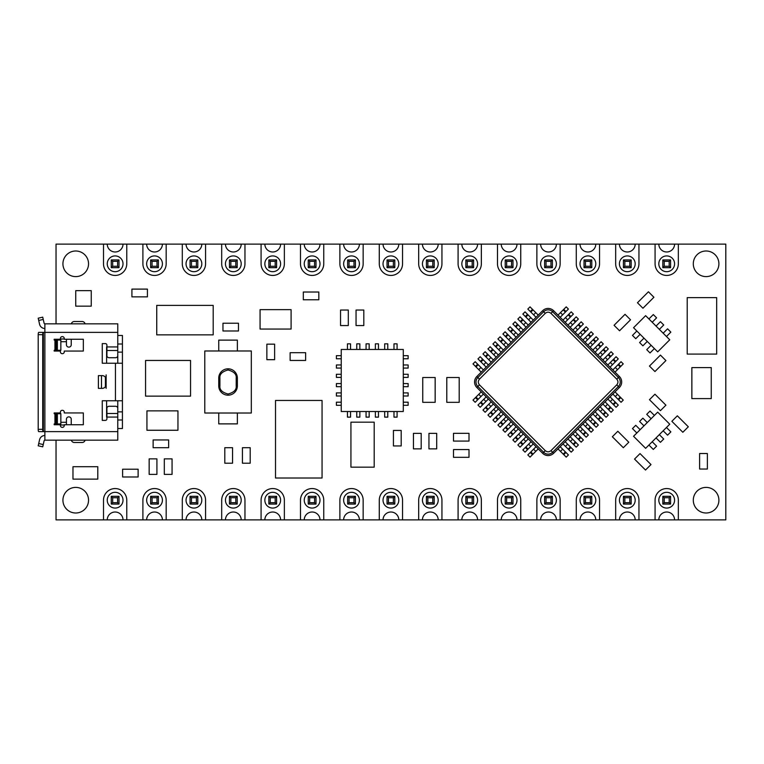 <?xml version="1.0" encoding="UTF-8"?>
<svg xmlns="http://www.w3.org/2000/svg" width="764" height="764" viewBox="0 0 764 764"><rect width="100%" height="100%" fill="white"/><g stroke="black" fill="none" stroke-linecap="round" stroke-linejoin="round"><path stroke-width="1.15" d="M350.552 349.463L350.552 343.848L347.448 343.848L347.448 349.463M359.854 349.463L359.854 343.848L356.759 343.848L356.759 349.463M369.165 349.463L369.165 343.848L366.061 343.848L366.061 349.463M378.466 349.463L378.466 343.848L375.372 343.848L375.372 349.463M387.778 349.463L387.778 343.848L384.674 343.848L384.674 349.463M397.089 349.463L397.089 343.848L393.985 343.848L393.985 349.463M403.287 358.774L408.138 358.774L408.138 355.671L403.287 355.671M403.287 368.076L408.138 368.076L408.138 364.972L403.287 364.972M403.287 377.387L408.138 377.387L408.138 374.284L403.287 374.284M403.287 386.689L408.138 386.689L408.138 383.585L403.287 383.585M403.287 396L408.138 396L408.138 392.897L403.287 392.897M403.287 405.302L408.138 405.302L408.138 402.198L403.287 402.198M393.985 411.509L393.985 417.134L397.089 417.134L397.089 411.509M384.674 411.509L384.674 417.134L387.778 417.134L387.778 411.509M375.372 411.509L375.372 417.134L378.466 417.134L378.466 411.509M366.061 411.509L366.061 417.134L369.165 417.134L369.165 411.509M356.759 411.509L356.759 417.134L359.854 417.134L359.854 411.509M347.448 411.509L347.448 417.134L350.552 417.134L350.552 411.509M341.241 402.198L336.399 402.198L336.399 405.302L341.241 405.302M341.241 392.897L336.399 392.897L336.399 396L341.241 396M341.241 383.585L336.399 383.585L336.399 386.689L341.241 386.689M341.241 374.284L336.399 374.284L336.399 377.387L341.241 377.387M341.241 364.972L336.399 364.972L336.399 368.076L341.241 368.076M341.241 355.671L336.399 355.671L336.399 358.774L341.241 358.774M510.858 426.446L513.322 423.982L511.135 421.785L505.921 426.99L508.117 429.187L510.858 426.446L508.662 424.249M507.563 429.731L505.376 427.544L502.903 430.008L505.099 432.204L508.117 429.187M505.376 427.544L505.921 426.99M236.2 378.123L236.2 385.877L237.365 385.877L237.365 378.123A9.311 9.311 0 0 0 228.054 368.811A9.311 9.311 0 0 0 218.743 378.123L218.743 385.877A9.311 9.311 0 0 0 228.054 395.189A9.311 9.311 0 0 0 237.365 385.877A9.311 9.311 0 0 1 228.054 395.189A9.311 9.311 0 0 1 218.743 385.877L219.908 385.877L219.908 378.123C219.449 374.274 222.162 371.562 228.054 369.977C233.946 371.562 236.659 374.274 236.2 378.123L237.365 378.123A9.311 9.311 0 0 0 228.054 368.811A9.311 9.311 0 0 0 218.743 378.123L219.908 378.123M647.27 422.559L642.887 418.175L639.592 421.461L643.976 425.854M115.135 271.688A7.879 7.879 0 0 1 108.307 259.865A7.879 7.879 0 0 1 121.953 259.865A7.879 7.879 0 0 1 115.135 271.688M595.786 519.892A7.879 7.879 0 0 0 587.908 512.014A7.879 7.879 0 0 0 580.029 519.892L599.539 519.892L599.539 500.191L599.539 519.892L615.669 519.892L615.669 500.191A11.632 11.632 0 0 1 627.301 488.559A11.632 11.632 0 0 1 638.943 500.191L638.943 519.892L655.073 519.892L655.073 500.191A11.632 11.632 0 0 1 666.705 488.559A11.632 11.632 0 0 1 678.336 500.191L678.336 519.892L674.583 519.892A7.879 7.879 0 0 0 666.705 512.014A7.879 7.879 0 0 0 658.826 519.892L655.073 519.892L655.073 500.191A11.632 11.632 0 0 1 666.705 488.559A11.632 11.632 0 0 1 678.336 500.191L678.336 519.892L725.8 519.892L725.8 244.108L678.336 244.108L678.336 263.809L678.336 244.108L638.943 244.108L638.943 263.809A11.632 11.632 0 0 1 627.301 275.441A11.632 11.632 0 0 1 615.669 263.809L615.669 244.108L615.669 263.809A11.632 11.632 0 0 0 627.301 275.441A11.632 11.632 0 0 0 638.943 263.809L638.943 244.108L635.19 244.108A7.879 7.879 0 0 1 627.301 251.986A7.879 7.879 0 0 1 619.423 244.108L599.539 244.108L599.539 263.809A11.632 11.632 0 0 1 587.908 275.441A11.632 11.632 0 0 1 576.276 263.809L576.276 244.108L576.276 263.809A11.632 11.632 0 0 0 587.908 275.441A11.632 11.632 0 0 0 599.539 263.809L599.539 244.108L595.786 244.108A7.879 7.879 0 0 1 587.908 251.986A7.879 7.879 0 0 1 580.029 244.108L560.146 244.108L560.146 263.809A11.632 11.632 0 0 1 548.514 275.441A11.632 11.632 0 0 1 536.872 263.809L536.872 244.108L536.872 263.809A11.632 11.632 0 0 0 548.514 275.441A11.632 11.632 0 0 0 560.146 263.809L560.146 244.108L556.393 244.108A7.879 7.879 0 0 1 548.514 251.986A7.879 7.879 0 0 1 540.635 244.108L520.742 244.108L520.742 263.809A11.632 11.632 0 0 1 509.111 275.441A11.632 11.632 0 0 1 497.479 263.809L497.479 244.108L497.479 263.809A11.632 11.632 0 0 0 509.111 275.441A11.632 11.632 0 0 0 520.742 263.809L520.742 244.108L516.989 244.108A7.879 7.879 0 0 1 509.111 251.986A7.879 7.879 0 0 1 501.232 244.108L481.349 244.108L481.349 263.809A11.632 11.632 0 0 1 469.717 275.441A11.632 11.632 0 0 1 458.085 263.809L458.085 244.108L458.085 263.809A11.632 11.632 0 0 0 469.717 275.441A11.632 11.632 0 0 0 481.349 263.809L481.349 244.108L477.596 244.108A7.879 7.879 0 0 1 469.717 251.986A7.879 7.879 0 0 1 461.838 244.108L441.945 244.108L441.945 263.809A11.632 11.632 0 0 1 430.313 275.441A11.632 11.632 0 0 1 418.682 263.809L418.682 244.108L418.682 263.809A11.632 11.632 0 0 0 430.313 275.441A11.632 11.632 0 0 0 441.945 263.809L441.945 244.108L438.192 244.108A7.879 7.879 0 0 1 430.313 251.986A7.879 7.879 0 0 1 422.435 244.108L402.552 244.108L402.552 263.809L402.552 244.108L398.798 244.108A7.879 7.879 0 0 1 390.92 251.986A7.879 7.879 0 0 1 383.041 244.108L363.158 244.108L363.158 263.809A11.632 11.632 0 0 1 351.516 275.441A11.632 11.632 0 0 1 339.884 263.809L339.884 244.108L339.884 263.809A11.632 11.632 0 0 0 351.516 275.441A11.632 11.632 0 0 0 363.158 263.809L363.158 244.108L359.405 244.108A7.879 7.879 0 0 1 351.516 251.986A7.879 7.879 0 0 1 343.638 244.108L323.755 244.108L323.755 263.809L323.755 244.108L320.001 244.108A7.879 7.879 0 0 1 312.123 251.986A7.879 7.879 0 0 1 304.244 244.108L284.361 244.108L284.361 263.809L284.361 244.108L280.608 244.108A7.879 7.879 0 0 1 272.729 251.986A7.879 7.879 0 0 1 264.85 244.108L244.957 244.108L244.957 263.809A11.632 11.632 0 0 1 233.326 275.441A11.632 11.632 0 0 1 221.694 263.809L221.694 244.108L221.694 263.809A11.632 11.632 0 0 0 233.326 275.441A11.632 11.632 0 0 0 244.957 263.809L244.957 244.108L241.204 244.108A7.879 7.879 0 0 1 233.326 251.986A7.879 7.879 0 0 1 225.447 244.108L205.564 244.108L205.564 263.809A11.632 11.632 0 0 1 193.932 275.441A11.632 11.632 0 0 1 182.3 263.809L182.3 244.108L182.3 263.809A11.632 11.632 0 0 0 193.932 275.441A11.632 11.632 0 0 0 205.564 263.809L205.564 244.108L201.811 244.108A7.879 7.879 0 0 1 193.932 251.986A7.879 7.879 0 0 1 186.053 244.108L166.17 244.108L166.17 263.809A11.632 11.632 0 0 1 154.529 275.441A11.632 11.632 0 0 1 142.897 263.809L142.897 244.108L142.897 263.809A11.632 11.632 0 0 0 154.529 275.441A11.632 11.632 0 0 0 166.17 263.809L166.17 244.108L162.407 244.108A7.879 7.879 0 0 1 154.529 251.986A7.879 7.879 0 0 1 146.65 244.108L126.767 244.108L126.767 263.809L126.767 244.108L123.014 244.108A7.879 7.879 0 0 1 115.135 251.986A7.879 7.879 0 0 1 107.256 244.108L103.503 244.108L103.503 263.809A11.632 11.632 0 0 0 115.135 275.441A11.632 11.632 0 0 0 126.767 263.809A11.632 11.632 0 0 1 115.135 275.441A11.632 11.632 0 0 1 103.503 263.809L103.503 244.108L56.039 244.108L56.039 323.831M575.416 327.584L572.952 330.048L575.139 332.244L577.613 329.781L580.354 327.04L578.157 324.843L575.416 327.584L577.613 329.781M578.711 324.289L580.898 326.486L583.371 324.022L581.175 321.825L578.157 324.843M580.898 326.486L580.354 327.04M587.908 271.688A7.879 7.879 0 0 1 581.079 259.865A7.879 7.879 0 0 1 594.736 259.865A7.879 7.879 0 0 1 587.908 271.688M560.461 312.629L557.997 315.093L560.184 317.289L565.398 312.084L563.202 309.888L560.461 312.629L562.657 314.825M563.756 309.334L565.943 311.531L568.416 309.067L566.219 306.87L563.202 309.888M565.943 311.531L565.398 312.084M156.735 334.861L213.194 334.861L213.194 305.39L156.735 305.39L156.735 334.861M480.948 396.535L483.411 394.062L481.215 391.875L476.01 397.079L478.197 399.276L480.948 396.535L478.751 394.339M477.653 399.82L475.456 397.633L472.992 400.097L475.189 402.294L478.197 399.276M475.456 397.633L476.01 397.079M623.424 504.068L631.179 504.068L631.179 496.314L629.775 497.727L629.775 502.664L624.837 502.664L623.424 504.068L623.424 496.314L624.837 497.727L624.837 502.664M631.179 504.068L629.775 502.664M623.424 496.314L631.179 496.314M629.775 497.727L624.837 497.727M597.553 414.279L595.089 411.815L592.893 414.002L595.357 416.476L598.097 419.216L600.294 417.02L597.553 414.279L595.357 416.476M600.838 417.574L598.651 419.761L601.115 422.234L603.312 420.038L600.294 417.02M598.651 419.761L598.097 419.216M666.705 508.07A7.879 7.879 0 0 1 659.876 496.256A7.879 7.879 0 0 1 673.523 496.256A7.879 7.879 0 0 1 666.705 508.07M602.538 409.294L600.074 406.83L597.878 409.017L603.082 414.231L605.279 412.035L602.538 409.294L600.342 411.49M605.833 412.589L605.279 412.035L603.082 414.231L606.1 417.249L608.297 415.053L605.833 412.589L603.636 414.776M122.421 373.854L122.421 369.977M652.208 322.246L656.591 317.862L653.306 314.567L648.913 318.951M505.233 267.687L512.988 267.687L512.988 259.932L511.574 261.336L511.574 266.273L506.647 266.273L505.233 267.687L505.233 259.932L506.647 261.336L506.647 266.273M512.988 267.687L511.574 266.273M505.233 259.932L512.988 259.932M511.574 261.336L506.647 261.336M229.448 267.687L237.203 267.687L237.203 259.932L235.79 261.336L235.79 266.273L230.862 266.273L229.448 267.687L229.448 259.932L230.862 261.336L230.862 266.273M237.203 267.687L235.79 266.273M229.448 259.932L237.203 259.932M235.79 261.336L230.862 261.336M465.839 504.068L473.594 504.068L473.594 496.314L472.181 497.727L472.181 502.664L467.243 502.664L465.839 504.068L465.839 496.314L467.243 497.727L467.243 502.664M473.594 504.068L472.181 502.664M465.839 496.314L473.594 496.314M472.181 497.727L467.243 497.727M421.193 448.869L421.193 433.36L413.439 433.36L413.439 448.869L421.193 448.869M469 433.322L453.491 433.322L453.491 441.086L469 441.086L469 433.322M164.308 458.868L164.308 474.387L172.062 474.387L172.062 458.868L164.308 458.868M509.111 508.07A7.879 7.879 0 0 1 502.292 496.256A7.879 7.879 0 0 1 515.939 496.256A7.879 7.879 0 0 1 509.111 508.07M477.596 519.892A7.879 7.879 0 0 0 469.717 512.014A7.879 7.879 0 0 0 461.838 519.892L481.349 519.892L481.349 500.191L481.349 519.892L497.479 519.892L497.479 500.191A11.632 11.632 0 0 1 509.111 488.559A11.632 11.632 0 0 1 520.742 500.191L520.742 519.892L516.989 519.892A7.879 7.879 0 0 0 509.111 512.014A7.879 7.879 0 0 0 501.232 519.892L497.479 519.892L497.479 500.191A11.632 11.632 0 0 1 509.111 488.559A11.632 11.632 0 0 1 520.742 500.191L520.742 519.892L536.872 519.892L536.872 500.191A11.632 11.632 0 0 1 548.514 488.559A11.632 11.632 0 0 1 560.146 500.191L560.146 519.892L576.276 519.892L576.276 500.191A11.632 11.632 0 0 1 587.908 488.559A11.632 11.632 0 0 1 599.539 500.191A11.632 11.632 0 0 0 587.908 488.559A11.632 11.632 0 0 0 576.276 500.191L576.276 519.892L580.029 519.892M401.186 445.956L401.186 430.438L393.431 430.438L393.431 445.956L401.186 445.956M619.556 330.774L630.52 319.801L625.038 314.319L614.065 325.292L619.556 330.774M272.729 508.07A7.879 7.879 0 0 1 265.901 496.256A7.879 7.879 0 0 1 279.548 496.256A7.879 7.879 0 0 1 272.729 508.07M201.811 519.892A7.879 7.879 0 0 0 193.932 512.014A7.879 7.879 0 0 0 186.053 519.892L205.564 519.892L205.564 500.191L205.564 519.892L221.694 519.892L221.694 500.191A11.632 11.632 0 0 1 233.326 488.559A11.632 11.632 0 0 1 244.957 500.191L244.957 519.892L221.694 519.892L221.694 500.191A11.632 11.632 0 0 1 233.326 488.559A11.632 11.632 0 0 1 244.957 500.191L244.957 519.892L261.087 519.892L261.087 500.191A11.632 11.632 0 0 1 272.729 488.559A11.632 11.632 0 0 1 284.361 500.191L284.361 519.892L280.608 519.892A7.879 7.879 0 0 0 272.729 512.014A7.879 7.879 0 0 0 264.85 519.892L261.087 519.892L261.087 500.191A11.632 11.632 0 0 1 272.729 488.559A11.632 11.632 0 0 1 284.361 500.191L284.361 519.892L300.491 519.892L300.491 500.191A11.632 11.632 0 0 1 312.123 488.559A11.632 11.632 0 0 1 323.755 500.191L323.755 519.892L320.001 519.892A7.879 7.879 0 0 0 312.123 512.014A7.879 7.879 0 0 0 304.244 519.892L300.491 519.892L300.491 500.191A11.632 11.632 0 0 1 312.123 488.559A11.632 11.632 0 0 1 323.755 500.191L323.755 519.892L339.884 519.892L339.884 500.191A11.632 11.632 0 0 1 351.516 488.559A11.632 11.632 0 0 1 363.158 500.191L363.158 519.892L359.405 519.892A7.879 7.879 0 0 0 351.516 512.014A7.879 7.879 0 0 0 343.638 519.892L339.884 519.892L339.884 500.191A11.632 11.632 0 0 1 351.516 488.559A11.632 11.632 0 0 1 363.158 500.191L363.158 519.892L379.288 519.892L379.288 500.191A11.632 11.632 0 0 1 390.92 488.559A11.632 11.632 0 0 1 402.552 500.191L402.552 519.892L398.798 519.892A7.879 7.879 0 0 0 390.92 512.014A7.879 7.879 0 0 0 383.041 519.892L379.288 519.892L379.288 500.191A11.632 11.632 0 0 1 390.92 488.559A11.632 11.632 0 0 1 402.552 500.191L402.552 519.892L418.682 519.892L418.682 500.191A11.632 11.632 0 0 1 430.313 488.559A11.632 11.632 0 0 1 441.945 500.191L441.945 519.892L458.085 519.892L458.085 500.191A11.632 11.632 0 0 1 469.717 488.559A11.632 11.632 0 0 1 481.349 500.191A11.632 11.632 0 0 0 469.717 488.559A11.632 11.632 0 0 0 458.085 500.191L458.085 519.892L461.838 519.892M430.313 271.688A7.879 7.879 0 0 1 423.495 259.865A7.879 7.879 0 0 1 437.142 259.865A7.879 7.879 0 0 1 430.313 271.688M233.326 271.688A7.879 7.879 0 0 1 226.507 259.865A7.879 7.879 0 0 1 240.154 259.865A7.879 7.879 0 0 1 233.326 271.688M656.047 326.085L660.43 321.692L663.725 324.986L659.332 329.37M520.332 442.499L517.858 444.963L520.055 447.16L523.073 444.142L520.876 441.945L520.332 442.499L522.519 444.696M523.073 444.142L528.277 438.937L526.09 436.741L520.876 441.945M426.436 267.687L434.191 267.687L434.191 259.932L432.787 261.336L432.787 266.273L427.85 266.273L426.436 267.687L426.436 259.932L427.85 261.336L427.85 266.273M434.191 267.687L432.787 266.273M426.436 259.932L434.191 259.932M432.787 261.336L427.85 261.336M193.932 271.688A7.879 7.879 0 0 1 187.104 259.865A7.879 7.879 0 0 1 200.751 259.865A7.879 7.879 0 0 1 193.932 271.688M268.852 267.687L276.606 267.687L276.606 259.932L275.193 261.336L275.193 266.273L270.255 266.273L268.852 267.687L268.852 259.932L270.255 261.336L270.255 266.273M276.606 267.687L275.193 266.273M268.852 259.932L276.606 259.932M275.193 261.336L270.255 261.336M525.317 447.484L522.843 449.948L525.04 452.145L528.058 449.127L525.861 446.93L525.317 447.484L527.504 449.681M528.058 449.127L533.262 443.922L531.076 441.726L525.861 446.93M517.534 324.289L515.07 321.825L512.873 324.022L515.891 327.04L518.087 324.843L517.534 324.289L515.347 326.486M515.891 327.04L521.105 332.244L523.292 330.048L518.087 324.843M532.489 309.334L530.025 306.87L527.829 309.067L530.846 312.084L533.043 309.888L532.489 309.334L530.302 311.531M530.846 312.084L536.061 317.289L538.248 315.093L533.043 309.888M671.862 421.308L682.835 432.281L688.316 426.789L677.343 415.826L671.862 421.308M390.92 508.07A7.879 7.879 0 0 1 384.091 496.256A7.879 7.879 0 0 1 397.738 496.256A7.879 7.879 0 0 1 390.92 508.07M122.421 394.023L122.421 390.146M615.297 367.465L612.833 369.938L615.03 372.125L620.234 366.921L618.038 364.724L615.297 367.465L617.493 369.661M618.592 364.18L620.788 366.367L623.252 363.903L621.056 361.706L618.038 364.724M620.788 366.367L620.234 366.921M656.047 437.915L660.43 442.308L663.725 439.013L659.332 434.63M154.529 271.688A7.879 7.879 0 0 1 147.71 259.865A7.879 7.879 0 0 1 161.357 259.865A7.879 7.879 0 0 1 154.529 271.688M356.053 310.041L356.053 325.559L363.807 325.559L363.807 310.041L356.053 310.041M322.055 400.46L275.517 400.46L275.517 478.016L322.055 478.016L322.055 400.46M387.042 504.068L394.797 504.068L394.797 496.314L393.384 497.727L393.384 502.664L388.456 502.664L387.042 504.068L387.042 496.314L388.456 497.727L388.456 502.664M394.797 504.068L393.384 502.664M387.042 496.314L394.797 496.314M393.384 497.727L388.456 497.727M522.519 319.304L520.055 316.84L517.858 319.037L520.876 322.055L523.073 319.858L522.519 319.304L520.332 321.501M520.876 322.055L526.09 327.259L528.277 325.063L523.073 319.858M91.25 290.645L75.741 290.645L75.741 306.154L91.25 306.154L91.25 290.645M318.827 292.02L303.318 292.02L303.318 299.774L318.827 299.774L318.827 292.02M340.543 310.041L340.543 325.559L348.298 325.559L348.298 310.041L340.543 310.041M613.607 404.805L616.071 407.279L618.267 405.082L615.803 402.618L615.249 402.065L613.053 404.261L613.607 404.805L615.803 402.618M615.249 402.065L610.044 396.86L607.848 399.047L613.053 404.261M260.066 329.045L291.094 329.045L291.094 309.659L260.066 309.659L260.066 329.045M650.995 464.56L640.031 453.596L634.54 459.078L645.513 470.041L650.995 464.56M542.641 310.709A7.755 7.755 0 0 1 553.604 310.709L619.413 376.518A7.755 7.755 0 0 1 619.413 387.482L553.604 453.291A7.755 7.755 0 0 1 542.641 453.291L476.832 387.482A7.755 7.755 0 0 1 476.832 376.518L542.641 310.709L543.653 311.722A6.313 6.313 0 0 1 552.592 311.722L553.604 310.709M550.968 313.345L616.777 379.154L618.401 377.531L552.592 311.722L550.968 313.345C549.049 311.788 547.148 311.788 545.276 313.345L543.653 311.722L477.844 377.531L476.832 376.518M469 449.566L453.491 449.566L453.491 457.321L469 457.321L469 449.566M610.312 362.48L607.848 364.953L610.044 367.14L615.249 361.935L613.053 359.739L610.312 362.48L612.508 364.676M613.607 359.195L615.803 361.382L618.267 358.918L616.071 356.721L613.053 359.739M615.803 361.382L615.249 361.935M351.516 508.07A7.879 7.879 0 0 1 344.698 496.256A7.879 7.879 0 0 1 358.345 496.256A7.879 7.879 0 0 1 351.516 508.07M648.913 445.049L653.306 449.433L656.591 446.138L652.208 441.754M510.362 331.471L512.548 329.284L510.085 326.811L507.888 329.007L510.906 332.025L516.12 337.23L518.307 335.033L513.102 329.828L510.906 332.025M512.548 329.284L513.102 329.828M312.123 508.07A7.879 7.879 0 0 1 305.304 496.256A7.879 7.879 0 0 1 318.951 496.256A7.879 7.879 0 0 1 312.123 508.07M238.473 323.229L222.964 323.229L222.964 330.984L238.473 330.984L238.473 323.229M509.111 271.688A7.879 7.879 0 0 1 502.292 259.865A7.879 7.879 0 0 1 515.939 259.865A7.879 7.879 0 0 1 509.111 271.688M122.421 363.779L122.421 335.463L117.771 335.463M562.657 449.175L560.184 446.711L557.997 448.907L563.202 454.112L565.398 451.916L562.657 449.175L560.461 451.371M565.943 452.469L563.756 454.666L566.219 457.13L568.416 454.933L565.398 451.916M563.756 454.666L563.202 454.112M548.514 271.688A7.879 7.879 0 0 1 541.686 259.865A7.879 7.879 0 0 1 555.332 259.865A7.879 7.879 0 0 1 548.514 271.688M56.039 440.169L56.039 519.892L103.503 519.892L103.503 500.191A11.632 11.632 0 0 1 115.135 488.559A11.632 11.632 0 0 1 126.767 500.191L126.767 519.892L103.503 519.892L103.503 500.191A11.632 11.632 0 0 1 115.135 488.559A11.632 11.632 0 0 1 126.767 500.191L126.767 519.892L142.897 519.892L142.897 500.191A11.632 11.632 0 0 1 154.529 488.559A11.632 11.632 0 0 1 166.17 500.191L166.17 519.892L182.3 519.892L182.3 500.191A11.632 11.632 0 0 1 193.932 488.559A11.632 11.632 0 0 1 205.564 500.191A11.632 11.632 0 0 0 193.932 488.559A11.632 11.632 0 0 0 182.3 500.191L182.3 519.892L186.053 519.892M162.407 519.892L142.897 519.892L142.897 500.191A11.632 11.632 0 0 1 154.529 488.559A11.632 11.632 0 0 1 166.17 500.191L166.17 519.892L162.407 519.892A7.879 7.879 0 0 0 154.529 512.014A7.879 7.879 0 0 0 146.65 519.892M280.608 519.892L264.85 519.892M320.001 519.892L304.244 519.892M359.405 519.892L343.638 519.892M398.798 519.892L383.041 519.892M438.192 519.892L418.682 519.892L418.682 500.191A11.632 11.632 0 0 1 430.313 488.559A11.632 11.632 0 0 1 441.945 500.191L441.945 519.892L438.192 519.892A7.879 7.879 0 0 0 430.313 512.014A7.879 7.879 0 0 0 422.435 519.892M516.989 519.892L501.232 519.892M556.393 519.892L536.872 519.892L536.872 500.191A11.632 11.632 0 0 1 548.514 488.559A11.632 11.632 0 0 1 560.146 500.191L560.146 519.892L556.393 519.892A7.879 7.879 0 0 0 548.514 512.014A7.879 7.879 0 0 0 540.635 519.892M635.19 519.892L615.669 519.892L615.669 500.191A11.632 11.632 0 0 1 627.301 488.559A11.632 11.632 0 0 1 638.943 500.191L638.943 519.892L635.19 519.892A7.879 7.879 0 0 0 627.301 512.014A7.879 7.879 0 0 0 619.423 519.892M674.583 519.892L658.826 519.892M469.717 271.688A7.879 7.879 0 0 1 462.888 259.865A7.879 7.879 0 0 1 476.535 259.865A7.879 7.879 0 0 1 469.717 271.688M618.592 399.82L621.056 402.294L623.252 400.097L620.234 397.079L618.038 399.276L618.592 399.82L620.788 397.633M620.234 397.079L615.03 391.875L612.833 394.062L618.038 399.276M233.326 508.07A7.879 7.879 0 0 1 226.507 496.256A7.879 7.879 0 0 1 240.154 496.256A7.879 7.879 0 0 1 233.326 508.07M241.204 519.892A7.879 7.879 0 0 0 233.326 512.014A7.879 7.879 0 0 0 225.447 519.892M102.261 388.36A3.877 3.877 0 0 0 106.139 384.483L106.139 379.517A3.877 3.877 0 0 0 102.261 375.64L98.384 375.64L98.384 388.36L102.261 388.36L101.488 388.36L101.488 375.64M55.715 423.953L54.177 423.953L54.177 424.736L60.385 424.736L60.385 425.51A1.862 1.862 0 0 0 62.237 427.372L62.4 427.372A1.862 1.862 0 0 0 64.262 425.51L64.262 424.736L83.333 424.736L83.333 412.942L64.262 412.942L64.262 412.168A1.862 1.862 0 0 0 62.4 410.306L62.237 410.306A1.862 1.862 0 0 0 60.385 412.168L60.385 412.942L54.177 412.942L54.177 413.716L55.715 413.716L55.715 423.953L60.853 423.953L60.853 413.716L55.715 413.716M43.367 431.631L43.367 332.369L38.754 332.369A2.33 0.554 90 0 0 38.2 334.689L38.2 429.311A2.33 0.554 90 0 0 38.754 431.631L117.771 431.631L117.771 408.177A2.33 1.91 0 0 0 115.44 406.276L109.242 406.276A2.33 1.91 0 0 0 106.912 408.177L106.912 418.834A1.547 1.547 0 0 1 105.365 420.391L102.261 420.391L102.261 400.766L122.421 400.766L122.421 363.234L102.261 363.234L102.261 343.609L102.261 363.234M117.771 431.631L117.771 440.169L87.679 440.169M43.367 332.369L44.866 332.369L44.866 323.831L117.771 323.831L117.771 355.823A2.33 1.91 -0 0 1 115.44 357.724L109.242 357.724A2.33 1.91 180 0 1 106.912 355.823L106.912 345.166A1.547 1.547 0 0 0 105.365 343.609L102.261 343.609M62.4 336.628A1.862 1.862 0 0 1 64.262 338.49L64.262 339.264L83.333 339.264L83.333 351.058L64.262 351.058L64.262 351.832A1.862 1.862 0 0 1 62.4 353.694L62.237 353.694A1.862 1.862 0 0 1 60.385 351.832L60.385 351.058L54.177 351.058L54.177 350.284L54.951 350.284L54.951 340.047L54.177 340.047L54.177 339.264L60.385 339.264L60.385 338.49A1.862 1.862 0 0 1 62.237 336.628L62.4 336.628M55.715 340.047L55.715 350.284L60.853 350.284L60.853 340.047L54.951 340.047M55.715 350.284L54.951 350.284M117.771 332.369L44.866 332.369L44.866 440.169L117.771 440.169M117.771 428.537L122.421 428.537L122.421 411.863L117.771 411.863L117.771 400.766L117.771 413.496L106.912 413.496M106.912 350.504L117.771 350.504L117.771 363.234L117.771 352.137L122.421 352.137M57.357 423.953L57.357 413.716M44.866 435.509A5.424 5.424 0 0 0 39.575 439.739L38.2 445.804L42.736 446.835L44.111 440.771A0.774 0.774 0 0 1 44.866 440.169L68.76 440.169M60.853 422.272L66.43 422.272L66.43 419.226A2.33 2.33 0 0 1 68.76 416.896L68.913 416.896A2.33 2.33 0 0 1 71.243 419.226L71.243 424.736M66.43 422.272L66.43 424.736M43.271 431.631A2.33 0.554 -90 0 1 42.717 429.311L38.2 429.311M38.2 334.689L42.717 334.689L42.717 429.311M42.717 334.689A2.33 0.554 -90 0 1 43.271 332.369M66.43 339.264L66.43 341.728L60.853 341.728M71.243 339.264L71.243 344.774A2.33 2.33 0 0 1 68.913 347.104L68.76 347.104A2.33 2.33 0 0 1 66.43 344.774L66.43 341.728M44.866 328.491A5.424 5.424 0 0 1 39.575 324.261L38.2 318.196L42.736 317.165L44.111 323.229A0.774 0.774 0 0 0 44.866 323.831M122.421 411.863L122.421 400.221M57.357 350.284L57.357 340.047M56.23 413.716L56.23 423.953M56.23 350.284L56.23 340.047M71.338 440.169A3.104 3.104 0 0 0 74.337 442.49L82.092 442.49A3.104 3.104 0 0 0 85.1 440.169M85.1 323.831A3.104 3.104 0 0 0 82.092 321.51L74.337 321.51A3.104 3.104 0 0 0 71.338 323.831M341.241 349.463L403.287 349.463L403.287 411.509L341.241 411.509L341.241 349.463M610.818 356.396L613.282 353.933L611.085 351.736L608.068 354.754L610.264 356.95L610.818 356.396L608.621 354.209M608.068 354.754L602.863 359.968L605.059 362.155L610.264 356.95M687.208 297.635L687.208 354.095L716.68 354.095L716.68 297.635L687.208 297.635M111.257 267.687L119.012 267.687L119.012 259.932L117.599 261.336L117.599 266.273L112.671 266.273L111.257 267.687L111.257 259.932L112.671 261.336L112.671 266.273M119.012 267.687L117.599 266.273M111.257 259.932L119.012 259.932M117.599 261.336L112.671 261.336M649.467 399.687L660.43 410.65L665.921 405.168L654.949 394.205L649.467 399.687M607.523 404.309L605.059 401.845L602.863 404.032L605.327 406.505L608.068 409.246L610.264 407.05L607.523 404.309L605.327 406.505M610.818 407.604L608.621 409.791L611.085 412.264L613.282 410.067L610.264 407.05M608.621 409.791L608.068 409.246M654.404 348.565L650.011 352.958L646.726 349.664L651.109 345.28M628.801 442.241L617.828 431.268L612.346 436.76L623.319 447.723L628.801 442.241M351.516 271.688A7.879 7.879 0 0 1 344.698 259.865A7.879 7.879 0 0 1 358.345 259.865A7.879 7.879 0 0 1 351.516 271.688M308.245 267.687L316 267.687L316 259.932L314.587 261.336L314.587 266.273L309.659 266.273L308.245 267.687L308.245 259.932L309.659 261.336L309.659 266.273M316 267.687L314.587 266.273M308.245 259.932L316 259.932M314.587 261.336L309.659 261.336M627.301 271.688A7.879 7.879 0 0 1 620.483 259.865A7.879 7.879 0 0 1 634.13 259.865A7.879 7.879 0 0 1 627.301 271.688M347.639 504.068L355.403 504.068L355.403 496.314L353.99 497.727L353.99 502.664L349.053 502.664L347.639 504.068L347.639 496.314L349.053 497.727L349.053 502.664M355.403 504.068L353.99 502.664M347.639 496.314L355.403 496.314M353.99 497.727L349.053 497.727M308.245 504.068L316 504.068L316 496.314L314.587 497.727L314.587 502.664L309.659 502.664L308.245 504.068L308.245 496.314L309.659 497.727L309.659 502.664M316 504.068L314.587 502.664M308.245 496.314L316 496.314M314.587 497.727L309.659 497.727M305.638 352.701L290.129 352.701L290.129 360.455L305.638 360.455L305.638 352.701M647.27 341.441L642.887 345.825L639.592 342.539L643.976 338.146M122.421 383.939L122.421 380.061M502.578 339.254L500.114 336.781L497.918 338.977L500.936 341.995L503.132 339.799L502.578 339.254L500.391 341.441M500.936 341.995L506.14 347.2L508.337 345.013L503.132 339.799M577.613 434.219L575.139 431.755L572.952 433.952L575.416 436.416L578.157 439.157L580.354 436.96L577.613 434.219L575.416 436.416M580.898 437.514L578.711 439.711L581.175 442.175L583.371 439.978L580.354 436.96M578.711 439.711L578.157 439.157M480.441 402.618L477.977 405.082L480.174 407.279L483.192 404.261L480.995 402.065L480.441 402.618L482.638 404.805M483.192 404.261L488.397 399.047L486.2 396.86L480.995 402.065M477.653 364.18L475.189 361.706L472.992 363.903L476.01 366.921L478.197 364.724L477.653 364.18L475.456 366.367M476.01 366.921L481.215 372.125L483.411 369.938L478.197 364.724M149.161 458.868L149.161 474.387L156.916 474.387L156.916 458.868L149.161 458.868M261.087 244.108L261.087 263.809A11.632 11.632 0 0 0 272.729 275.441A11.632 11.632 0 0 0 284.361 263.809A11.632 11.632 0 0 1 272.729 275.441A11.632 11.632 0 0 1 261.087 263.809L261.087 244.108M300.491 244.108L300.491 263.809A11.632 11.632 0 0 0 312.123 275.441A11.632 11.632 0 0 0 323.755 263.809A11.632 11.632 0 0 1 312.123 275.441A11.632 11.632 0 0 1 300.491 263.809L300.491 244.108M379.288 244.108L379.288 263.809A11.632 11.632 0 0 0 390.92 275.441A11.632 11.632 0 0 0 402.552 263.809A11.632 11.632 0 0 1 390.92 275.441A11.632 11.632 0 0 1 379.288 263.809L379.288 244.108M655.073 244.108L655.073 263.809A11.632 11.632 0 0 0 666.705 275.441A11.632 11.632 0 0 0 678.336 263.809A11.632 11.632 0 0 1 666.705 275.441A11.632 11.632 0 0 1 655.073 263.809L655.073 244.108M706.098 487.394A12.807 12.807 0 0 1 717.186 506.599A12.807 12.807 0 0 1 695.011 506.599A12.807 12.807 0 0 1 706.098 487.394M706.098 251.003A12.807 12.807 0 0 1 717.186 270.208A12.807 12.807 0 0 1 695.011 270.208A12.807 12.807 0 0 1 706.098 251.003M75.741 487.394A12.807 12.807 0 0 1 86.829 506.599A12.807 12.807 0 0 1 64.644 506.599A12.807 12.807 0 0 1 75.741 487.394M75.741 251.003A12.807 12.807 0 0 1 86.829 270.208A12.807 12.807 0 0 1 64.644 270.208A12.807 12.807 0 0 1 75.741 251.003M640.146 334.307L635.753 338.7L632.468 335.406L636.851 331.022M436.702 448.869L436.702 433.36L428.948 433.36L428.948 448.869L436.702 448.869M584.03 504.068L591.785 504.068L591.785 496.314L590.371 497.727L590.371 502.664L585.444 502.664L584.03 504.068L584.03 496.314L585.444 497.727L585.444 502.664M591.785 504.068L590.371 502.664M584.03 496.314L591.785 496.314M590.371 497.727L585.444 497.727M584.03 267.687L591.785 267.687L591.785 259.932L590.371 261.336L590.371 266.273L585.444 266.273L584.03 267.687L584.03 259.932L585.444 261.336L585.444 266.273M591.785 267.687L590.371 266.273M584.03 259.932L591.785 259.932M590.371 261.336L585.444 261.336M138.122 469.22L122.612 469.22L122.612 476.975L138.122 476.975L138.122 469.22M150.651 267.687L158.406 267.687L158.406 259.932L157.002 261.336L157.002 266.273L152.065 266.273L150.651 267.687L150.651 259.932L152.065 261.336L152.065 266.273M158.406 267.687L157.002 266.273M150.651 259.932L158.406 259.932M157.002 261.336L152.065 261.336M147.423 289.107L131.914 289.107L131.914 296.862L147.423 296.862L147.423 289.107M115.135 508.07A7.879 7.879 0 0 1 108.307 496.256A7.879 7.879 0 0 1 121.953 496.256A7.879 7.879 0 0 1 115.135 508.07M123.014 519.892A7.879 7.879 0 0 0 115.135 512.014A7.879 7.879 0 0 0 107.256 519.892M347.639 267.687L355.403 267.687L355.403 259.932L353.99 261.336L353.99 266.273L349.053 266.273L347.639 267.687L347.639 259.932L349.053 261.336L349.053 266.273M355.403 267.687L353.99 266.273M347.639 259.932L355.403 259.932M353.99 261.336L349.053 261.336M525.317 316.516L527.504 314.319L525.04 311.855L522.843 314.052L531.076 322.274L533.262 320.078L528.058 314.873L525.861 317.07M527.504 314.319L528.058 314.873M654.949 371.552L665.921 360.579L660.43 355.098L649.467 366.071L654.949 371.552M485.426 356.396L487.623 354.209L485.159 351.736L482.963 353.933L491.185 362.155L493.382 359.968L488.177 354.754L485.98 356.95M487.623 354.209L488.177 354.754M590.371 342.539L587.908 345.013L590.104 347.2L595.309 341.995L593.112 339.799L590.371 342.539L592.568 344.736M593.666 339.254L595.853 341.441L598.327 338.977L596.13 336.781L593.112 339.799M595.853 341.441L595.309 341.995M145.571 360.455L145.571 396.134L190.551 396.134L190.551 360.455L145.571 360.455M492.608 349.224L490.144 346.751L487.948 348.947L490.412 351.411L490.966 351.965L493.162 349.769L492.608 349.224L490.412 351.411M490.966 351.965L496.17 357.17L498.367 354.983L493.162 349.769M530.302 452.469L527.829 454.933L530.025 457.13L532.489 454.666L533.043 454.112L530.846 451.916L530.302 452.469L532.489 454.666M533.043 454.112L538.248 448.907L536.061 446.711L530.846 451.916M312.123 271.688A7.879 7.879 0 0 1 305.304 259.865A7.879 7.879 0 0 1 318.951 259.865A7.879 7.879 0 0 1 312.123 271.688M459.202 402.332L459.202 377.521L446.787 377.521L446.787 402.332L459.202 402.332M623.424 267.687L631.179 267.687L631.179 259.932L629.775 261.336L629.775 266.273L624.837 266.273L623.424 267.687L623.424 259.932L624.837 261.336L624.837 266.273M631.179 267.687L629.775 266.273M623.424 259.932L631.179 259.932M629.775 261.336L624.837 261.336M500.888 416.476L503.352 414.002L501.155 411.815L495.951 417.02L498.147 419.216L500.888 416.476L498.691 414.279M497.593 419.761L495.406 417.574L492.933 420.038L495.129 422.234L498.147 419.216M495.406 417.574L495.951 417.02M582.598 429.234L580.124 426.77L577.937 428.967L583.142 434.172L585.339 431.975L582.598 429.234L580.401 431.431M585.883 432.529L583.696 434.716L586.16 437.189L588.356 434.993L585.339 431.975M583.696 434.716L583.142 434.172M600.838 346.426L603.312 343.962L601.115 341.766L598.097 344.784L600.294 346.98L600.838 346.426L598.651 344.239M598.097 344.784L592.893 349.998L595.089 352.185L600.294 346.98M480.441 361.382L482.638 359.195L480.174 356.721L477.977 358.918L486.2 367.14L488.397 364.953L483.192 359.739L480.995 361.935M482.638 359.195L483.192 359.739M350.934 422.177L350.934 467.157L374.198 467.157L374.198 422.177L350.934 422.177M590.868 336.456L593.341 333.992L591.145 331.796L588.127 334.813L590.324 337.01L590.868 336.456L588.681 334.269M588.127 334.813L582.922 340.018L585.109 342.215L590.324 337.01M272.729 271.688A7.879 7.879 0 0 1 265.901 259.865A7.879 7.879 0 0 1 279.548 259.865A7.879 7.879 0 0 1 272.729 271.688M495.406 346.426L497.593 344.239L495.129 341.766L492.933 343.962L501.155 352.185L503.352 349.998L498.147 344.784L495.951 346.98M497.593 344.239L498.147 344.784M507.563 334.269L505.099 331.796L502.903 333.992L505.921 337.01L508.117 334.813L507.563 334.269L505.376 336.456M505.921 337.01L511.135 342.215L513.322 340.018L508.117 334.813M465.839 267.687L473.594 267.687L473.594 259.932L472.181 261.336L472.181 266.273L467.243 266.273L465.839 267.687L465.839 259.932L467.243 261.336L467.243 266.273M473.594 267.687L472.181 266.273M465.839 259.932L473.594 259.932M472.181 261.336L467.243 261.336M505.873 421.461L508.337 418.987L506.14 416.8L503.677 419.264L500.936 422.005L503.132 424.201L505.873 421.461L503.677 419.264M502.578 424.746L500.391 422.559L497.918 425.023L500.114 427.219L503.132 424.201M500.391 422.559L500.936 422.005M435.155 402.332L435.155 377.521L422.75 377.521L422.75 402.332L435.155 402.332M190.055 504.068L197.809 504.068L197.809 496.314L196.396 497.727L196.396 502.664L191.468 502.664L190.055 504.068L190.055 496.314L191.468 497.727L191.468 502.664M197.809 504.068L196.396 502.664M190.055 496.314L197.809 496.314M196.396 497.727L191.468 497.727M669.751 339.789L645.628 315.666L633.557 327.727L657.689 351.86L669.751 339.789M426.436 504.068L434.191 504.068L434.191 496.314L432.787 497.727L432.787 502.664L427.85 502.664L426.436 504.068L426.436 496.314L427.85 497.727L427.85 502.664M434.191 504.068L432.787 502.664M426.436 496.314L434.191 496.314M432.787 497.727L427.85 497.727M237.365 413.018L237.365 423.877L218.743 423.877L218.743 413.018M645.628 448.334L669.751 424.211L657.689 412.14L633.557 436.273L645.628 448.334M587.908 508.07A7.879 7.879 0 0 1 581.079 496.256A7.879 7.879 0 0 1 594.736 496.256A7.879 7.879 0 0 1 587.908 508.07M575.913 321.501L578.386 319.037L576.19 316.84L573.172 319.858L575.368 322.055L575.913 321.501L573.726 319.304M573.172 319.858L567.967 325.063L570.154 327.259L575.368 322.055M469.717 508.07A7.879 7.879 0 0 1 462.888 496.256A7.879 7.879 0 0 1 476.535 496.256A7.879 7.879 0 0 1 469.717 508.07M387.042 267.687L394.797 267.687L394.797 259.932L393.384 261.336L393.384 266.273L388.456 266.273L387.042 267.687L387.042 259.932L388.456 261.336L388.456 266.273M394.797 267.687L393.384 266.273M387.042 259.932L394.797 259.932M393.384 261.336L388.456 261.336M242.436 447.704L242.436 463.213L250.191 463.213L250.191 447.704L242.436 447.704M691.859 367.589L691.859 398.607L711.255 398.607L711.255 367.589L691.859 367.589M218.743 350.982L218.743 340.123L237.365 340.123L237.365 350.982M648.426 291.781L637.462 302.754L642.944 308.236L653.908 297.263L648.426 291.781M627.301 508.07A7.879 7.879 0 0 1 620.483 496.256A7.879 7.879 0 0 1 634.13 496.256A7.879 7.879 0 0 1 627.301 508.07M390.92 271.688A7.879 7.879 0 0 1 384.091 259.865A7.879 7.879 0 0 1 397.738 259.865A7.879 7.879 0 0 1 390.92 271.688M573.726 444.696L576.19 447.16L578.386 444.963L575.368 441.945L573.172 444.142L573.726 444.696L575.913 442.499M575.368 441.945L570.154 436.741L567.967 438.937L573.172 444.142M485.426 407.604L482.963 410.067L485.159 412.264L488.177 409.246L485.98 407.05L485.426 407.604L487.623 409.791M488.177 409.246L493.382 404.032L491.185 401.845L485.98 407.05M635.19 244.108L619.423 244.108M595.786 244.108L580.029 244.108M556.393 244.108L540.635 244.108M516.989 244.108L501.232 244.108M477.596 244.108L461.838 244.108M438.192 244.108L422.435 244.108M398.798 244.108L383.041 244.108M359.405 244.108L343.638 244.108M320.001 244.108L304.244 244.108M280.608 244.108L264.85 244.108M241.204 244.108L225.447 244.108M201.811 244.108L186.053 244.108M162.407 244.108L146.65 244.108M123.014 244.108L107.256 244.108M662.827 504.068L670.582 504.068L670.582 496.314L669.168 497.727L669.168 502.664L664.241 502.664L662.827 504.068L662.827 496.314L664.241 497.727L664.241 502.664M670.582 504.068L669.168 502.664M662.827 496.314L670.582 496.314M669.168 497.727L664.241 497.727M666.466 336.504L670.849 332.12L667.564 328.826L663.171 333.209M544.636 267.687L552.391 267.687L552.391 259.932L550.978 261.336L550.978 266.273L546.04 266.273L544.636 267.687L544.636 259.932L546.04 261.336L546.04 266.273M552.391 267.687L550.978 266.273M544.636 259.932L552.391 259.932M550.978 261.336L546.04 261.336M268.852 504.068L276.606 504.068L276.606 496.314L275.193 497.727L275.193 502.664L270.255 502.664L268.852 504.068L268.852 496.314L270.255 497.727L270.255 502.664M276.606 504.068L275.193 502.664M268.852 496.314L276.606 496.314M275.193 497.727L270.255 497.727M567.642 444.19L565.169 441.726L562.982 443.922L568.187 449.127L570.383 446.93L567.642 444.19L565.446 446.386M570.928 447.484L568.741 449.681L571.205 452.145L573.401 449.948L570.383 446.93M568.741 449.681L568.187 449.127M662.827 267.687L670.582 267.687L670.582 259.932L669.168 261.336L669.168 266.273L664.241 266.273L662.827 267.687L662.827 259.932L664.241 261.336L664.241 266.273M670.582 267.687L669.168 266.273M662.827 259.932L670.582 259.932M669.168 261.336L664.241 261.336M150.651 504.068L158.406 504.068L158.406 496.314L157.002 497.727L157.002 502.664L152.065 502.664L150.651 504.068L150.651 496.314L152.065 497.727L152.065 502.664M158.406 504.068L157.002 502.664M150.651 496.314L158.406 496.314M157.002 497.727L152.065 497.727M600.342 352.51L597.878 354.983L600.074 357.17L605.279 351.965L603.082 349.769L600.342 352.51L602.538 354.706M603.636 349.224L605.833 351.411L608.297 348.947L606.1 346.751L603.082 349.769M605.833 351.411L605.279 351.965M117.771 417.058L106.607 417.058L106.607 400.766M117.771 346.942L106.607 346.942L106.607 363.234M106.139 374.866L106.139 379.517M106.139 384.483L106.139 388.36M105.413 386.737L105.413 377.263M593.666 424.746L596.13 427.219L598.327 425.023L595.309 422.005L593.112 424.201L593.666 424.746L595.853 422.559M595.309 422.005L590.104 416.8L587.908 418.987L593.112 424.201M520.828 436.416L523.292 433.952L521.105 431.755L515.891 436.96L518.087 439.157L520.828 436.416L518.632 434.219M517.534 439.711L515.347 437.514L512.873 439.978L515.07 442.175L518.087 439.157M515.347 437.514L515.891 436.96M640.146 429.693L635.753 425.3L632.468 428.594L636.851 432.978M154.529 508.07A7.879 7.879 0 0 1 147.71 496.256A7.879 7.879 0 0 1 161.357 496.256A7.879 7.879 0 0 1 154.529 508.07M232.552 463.213L232.552 447.704L224.797 447.704L224.797 463.213L232.552 463.213M548.514 508.07A7.879 7.879 0 0 1 541.686 496.256A7.879 7.879 0 0 1 555.332 496.256A7.879 7.879 0 0 1 548.514 508.07M190.055 267.687L197.809 267.687L197.809 259.932L196.396 261.336L196.396 266.273L191.468 266.273L190.055 267.687L190.055 259.932L191.468 261.336L191.468 266.273M197.809 267.687L196.396 266.273M190.055 259.932L197.809 259.932M196.396 261.336L191.468 261.336M177.955 410.87L146.936 410.87L146.936 430.256L177.955 430.256L177.955 410.87M72.972 479.114L97.792 479.114L97.792 466.708L72.972 466.708L72.972 479.114M490.412 412.589L487.948 415.053L490.144 417.249L493.162 414.231L490.966 412.035L490.412 412.589L492.608 414.776M493.162 414.231L498.367 409.017L496.17 406.83L490.966 412.035M663.171 430.791L667.564 435.174L670.849 431.88L666.466 427.496M565.446 317.614L562.982 320.078L565.169 322.274L570.383 317.07L568.187 314.873L565.446 317.614L567.642 319.81M568.741 314.319L570.928 316.516L573.401 314.052L571.205 311.855L568.187 314.873M570.928 316.516L570.383 317.07M510.362 432.529L507.888 434.993L510.085 437.189L513.102 434.172L510.906 431.975L510.362 432.529L512.548 434.716M513.102 434.172L518.307 428.967L516.12 426.77L510.906 431.975M204.79 350.982L251.318 350.982L251.318 413.018L204.79 413.018L204.79 350.982M193.932 508.07A7.879 7.879 0 0 1 187.104 496.256A7.879 7.879 0 0 1 200.751 496.256A7.879 7.879 0 0 1 193.932 508.07M585.883 331.471L588.356 329.007L586.16 326.811L583.142 329.828L585.339 332.025L585.883 331.471L583.696 329.284M583.142 329.828L577.937 335.033L580.124 337.23L585.339 332.025M666.705 271.688A7.879 7.879 0 0 1 659.876 259.865A7.879 7.879 0 0 1 673.523 259.865A7.879 7.879 0 0 1 666.705 271.688M674.583 244.108A7.879 7.879 0 0 1 666.705 251.986A7.879 7.879 0 0 1 658.826 244.108M111.257 504.068L119.012 504.068L119.012 496.314L117.599 497.727L117.599 502.664L112.671 502.664L111.257 504.068L111.257 496.314L112.671 497.727L112.671 502.664M119.012 504.068L117.599 502.664M111.257 496.314L119.012 496.314M117.599 497.727L112.671 497.727M707.369 469.029L707.369 453.52L699.614 453.52L699.614 469.029L707.369 469.029M274.62 359.682L274.62 344.172L266.865 344.172L266.865 359.682L274.62 359.682M505.233 504.068L512.988 504.068L512.988 496.314L511.574 497.727L511.574 502.664L506.647 502.664L505.233 504.068L505.233 496.314L506.647 497.727L506.647 502.664M512.988 504.068L511.574 502.664M505.233 496.314L512.988 496.314M511.574 497.727L506.647 497.727M587.583 424.249L585.109 421.785L582.922 423.982L588.127 429.187L590.324 426.99L587.583 424.249L585.386 426.446M590.868 427.544L588.681 429.731L591.145 432.204L593.341 430.008L590.324 426.99M588.681 429.731L588.127 429.187M654.404 415.435L650.011 411.042L646.726 414.336L651.109 418.72M430.313 508.07A7.879 7.879 0 0 1 423.495 496.256A7.879 7.879 0 0 1 437.142 496.256A7.879 7.879 0 0 1 430.313 508.07M544.636 504.068L552.391 504.068L552.391 496.314L550.978 497.727L550.978 502.664L546.04 502.664L544.636 504.068L544.636 496.314L546.04 497.727L546.04 502.664M552.391 504.068L550.978 502.664M544.636 496.314L552.391 496.314M550.978 497.727L546.04 497.727M229.448 504.068L237.203 504.068L237.203 496.314L235.79 497.727L235.79 502.664L230.862 502.664L229.448 504.068L229.448 496.314L230.862 497.727L230.862 502.664M237.203 504.068L235.79 502.664M229.448 496.314L237.203 496.314M235.79 497.727L230.862 497.727M153.134 447.704L168.643 447.704L168.643 439.949L153.134 439.949L153.134 447.704M236.2 385.877C236.659 389.726 233.946 392.438 228.054 394.023C222.162 392.438 219.449 389.726 219.908 385.877M525.813 441.401L523.617 439.204M530.799 446.386L528.602 444.19M518.632 329.781L520.828 327.584M533.587 314.825L535.784 312.629M523.617 324.796L525.813 322.599M612.508 399.324L610.312 401.52M616.777 379.154C618.315 381.055 618.315 382.945 616.777 384.846L618.401 386.469A6.313 6.313 0 0 0 618.401 377.531L619.413 376.518M616.777 384.846L550.968 450.655L552.592 452.278L618.401 386.469L619.413 387.482M550.968 450.655C549.068 452.192 547.177 452.192 545.276 450.655L543.653 452.278A6.313 6.313 0 0 0 552.592 452.278L553.604 453.291M545.276 450.655L479.467 384.846L477.844 386.469L543.653 452.278L542.641 453.291M479.467 384.846C477.93 382.945 477.93 381.055 479.467 379.154L477.844 377.531A6.313 6.313 0 0 0 477.844 386.469L476.832 387.482M479.467 379.154L545.276 313.345M513.647 334.766L515.843 332.569M617.493 394.339L615.297 396.535M54.951 423.953L54.951 413.716M115.44 400.766L115.44 363.234M43.252 444.562L38.716 443.54M38.716 320.46L43.252 319.438M117.771 419.999L122.421 419.999M117.771 344.001L122.421 344.001M64.262 425.013L60.385 425.013M60.385 338.987L64.262 338.987M605.327 357.495L607.523 359.691M503.677 344.736L505.873 342.539M485.933 401.52L483.736 399.324M478.751 369.661L480.948 367.465M528.602 319.81L530.799 317.614M488.721 359.691L490.918 357.495M493.706 354.706L495.903 352.51M535.784 451.371L533.587 449.175M595.357 347.524L597.553 349.721M483.736 364.676L485.933 362.48M585.386 337.554L587.583 339.751M498.691 349.721L500.888 347.524M508.662 339.751L510.858 337.554M570.431 322.599L572.628 324.796M572.628 439.204L570.431 441.401M490.918 406.505L488.721 404.309M102.261 400.766L102.261 420.391M592.568 419.264L590.371 421.461M495.903 411.49L493.706 409.294M515.843 431.431L513.647 429.234M580.401 332.569L582.598 334.766"/></g></svg>
